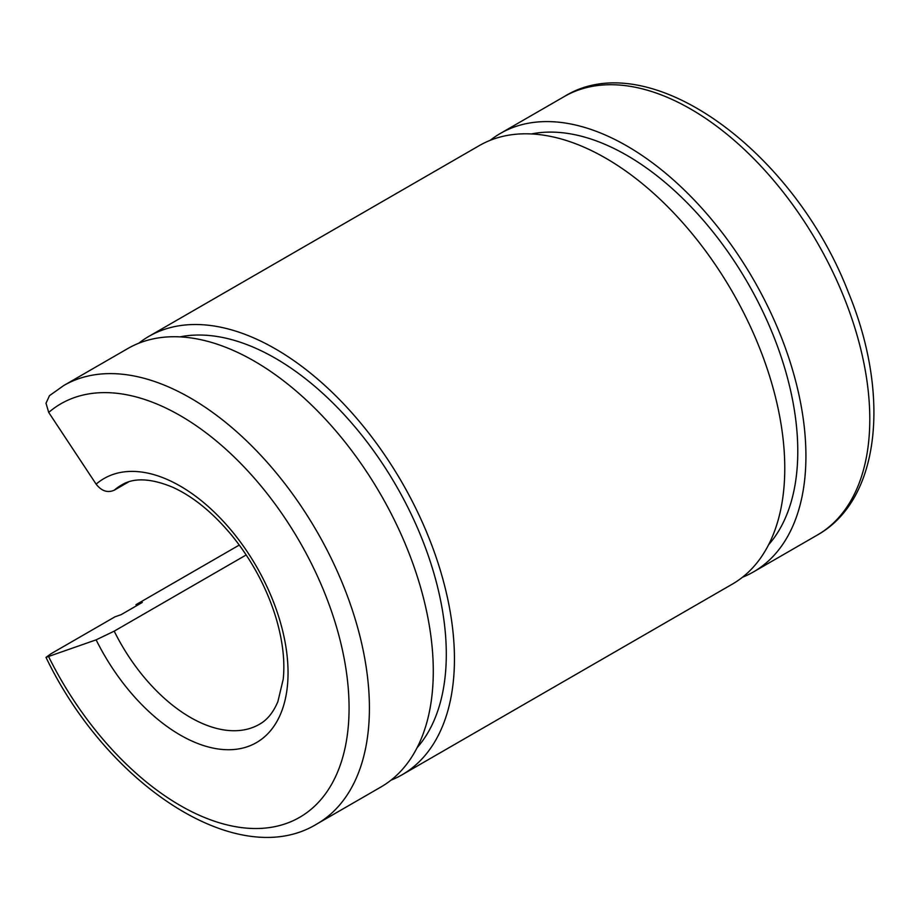 <?xml version="1.0" encoding="UTF-8"?>
<svg xmlns="http://www.w3.org/2000/svg" width="920" height="920" viewBox="0 0 920 920"><rect width="100%" height="100%" fill="white"/><g stroke="black" fill="none" stroke-linecap="round" stroke-linejoin="round"><path stroke-width="1.38" d="M128.57 481.93L114.195 490.233C107.548 493.074 101.522 491.05 96.129 484.15L48.703 412.424L46.011 403.213L49.519 395.623L63.848 385.468L127.719 348.588A253.138 146.153 -120 0 1 380.857 494.741A253.138 146.153 -120 0 1 380.857 787.048L316.986 823.918A253.138 146.153 -120 0 0 316.986 531.622A253.138 146.153 -120 0 0 63.848 385.468M239.28 545.054L135.987 604.681A253.138 146.153 -120 0 0 136.528 605.762M246.192 554.944L114.195 631.154L96.129 639.848L46.011 657.363L50.968 653.775L114.839 616.894L121.164 614.64L142.312 602.428L135.987 604.681M742.474 577.242A253.138 146.153 -120 0 0 753.491 571.906A253.138 146.153 -120 0 0 753.503 279.599A253.138 146.153 -120 0 0 500.353 133.446A253.138 146.153 -120 0 0 490.222 140.323M768.579 544.778A241.638 139.506 -120 0 0 747.741 282.923A241.638 139.506 -120 0 0 531.392 133.952M390.988 780.171A253.138 146.153 -120 0 0 402.005 774.835L732.343 584.12A253.138 146.153 -120 0 0 732.343 291.812A253.138 146.153 -120 0 0 479.205 145.659L148.867 336.375A253.138 146.153 -120 0 0 138.736 343.252M402.005 774.835A253.138 146.153 -120 0 0 402.017 482.528A253.138 146.153 -120 0 0 148.867 336.375M417.093 747.707A241.638 139.506 -120 0 0 396.255 485.852A241.638 139.506 -120 0 0 179.906 336.881M817.362 535.026A253.138 146.153 -120 0 0 817.362 242.73A253.138 146.153 -120 0 0 564.224 96.577C648.841 43.803 793.833 150.719 848.297 292.192C890.606 394.185 880.624 499.663 817.362 535.026L753.491 571.906M114.195 631.154A138.08 79.718 -120 0 0 259.452 724.27C267.168 719.992 273.309 712.448 277.874 701.649L283.21 679.293C285.119 661.077 282.704 640.561 275.965 617.769C266.777 587.972 252.137 560.613 232.024 535.681C212.808 512.52 192.867 496.305 172.212 487.036C150.512 478.181 133.561 477.537 121.382 485.116A138.08 79.718 -120 0 0 114.195 490.233M96.129 639.848A152.455 88.021 -120 0 0 253.632 744.119A152.455 88.021 -120 0 0 253.632 561.752A152.455 88.021 -120 0 0 96.129 484.15M48.703 656.811A238.763 137.85 -120 0 0 295.251 819.685A238.763 137.85 -120 0 0 295.251 534.244A238.763 137.85 -120 0 0 48.703 412.424M46 657.363C107.456 785.496 238.556 872.125 316.986 823.918M500.353 133.446L564.224 96.577"/></g></svg>
